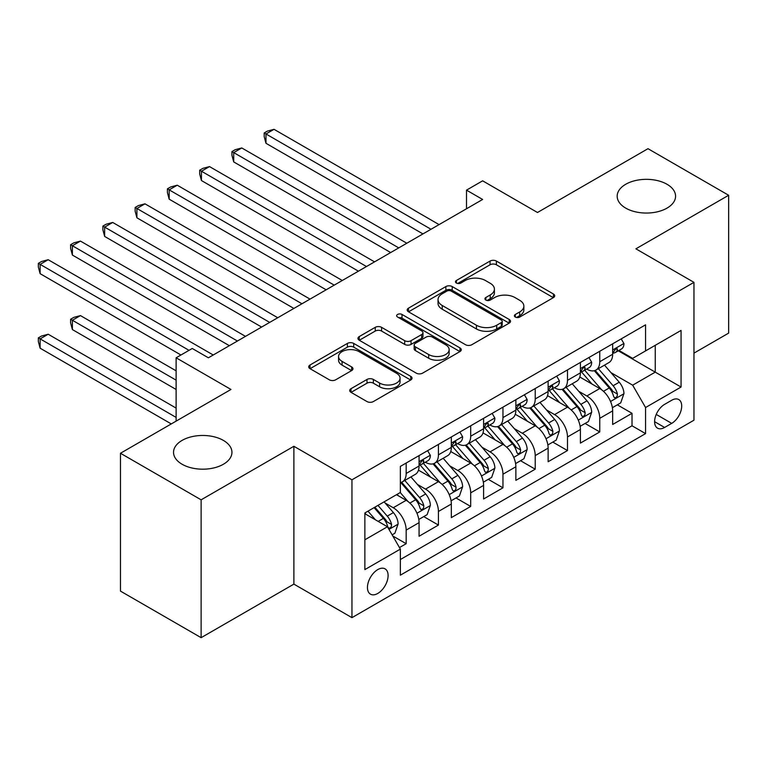<?xml version="1.0" encoding="UTF-8"?>
<svg xmlns="http://www.w3.org/2000/svg" width="767" height="767" viewBox="0 0 767 767"><rect width="100%" height="100%" fill="white"/><g stroke="black" fill="none" stroke-linecap="round" stroke-linejoin="round"><path stroke-width="1.15" d="M515.309 317.049A3.135 1.812 0 0 0 519.748 317.049L553.391 297.625A4.477 2.589 0 0 0 554.704 295.794A4.477 2.589 0 0 0 553.391 293.972L496.383 261.058A4.477 2.589 0 0 0 490.055 261.058L456.403 280.482A3.135 1.812 0 0 0 455.483 281.767A3.135 1.812 0 0 0 456.403 283.042A3.135 1.812 0 0 0 460.842 283.042L465.195 280.53A14.333 8.274 0 0 1 485.463 280.53L490.209 283.272A14.333 8.274 0 0 1 494.408 289.121A14.333 8.274 0 0 1 490.209 294.969L485.856 297.491A3.135 1.812 0 0 0 484.936 298.766A3.135 1.812 0 0 0 485.856 300.05A3.135 1.812 0 0 0 490.295 300.05L494.648 297.529A14.333 8.274 0 0 1 514.916 297.529L519.662 300.28A14.333 8.274 0 0 1 523.861 306.129A14.333 8.274 0 0 1 519.662 311.977L515.309 314.489A3.135 1.812 0 0 0 514.389 315.774A3.135 1.812 0 0 0 515.309 317.049L515.309 314.489M223.389 440.411A29.204 16.864 0 0 0 191.558 436.749A29.204 16.864 0 0 0 173.534 452.329A29.204 16.864 0 0 0 182.086 464.246A29.204 16.864 0 0 0 213.916 467.908A29.204 16.864 0 0 0 231.941 452.329A29.204 16.864 0 0 0 223.389 440.411M667.022 184.272A29.204 16.864 0 0 0 635.201 180.619A29.204 16.864 0 0 0 617.176 196.199A29.204 16.864 0 0 0 625.728 208.116A29.204 16.864 0 0 0 657.549 211.769A29.204 16.864 0 0 0 675.574 196.199A29.204 16.864 0 0 0 667.022 184.272M377.776 593.437A14.602 8.427 120 0 0 387.316 580.571A14.602 8.427 120 0 0 385.072 568.865A14.602 8.427 120 0 0 377.776 569.593A14.602 8.427 120 0 0 368.237 582.46A14.602 8.427 120 0 0 370.471 594.157A14.602 8.427 120 0 0 377.776 593.437M351.027 388.677A4.477 2.589 0 0 0 349.714 390.508A4.477 2.589 0 0 0 351.027 392.34L367.019 401.572A4.477 2.589 0 0 0 373.347 401.572L410.719 380.001A4.477 2.589 0 0 0 412.032 378.169A4.477 2.589 0 0 0 410.719 376.338L353.712 343.424A4.477 2.589 0 0 0 347.384 343.424L310.012 365.006A4.477 2.589 0 0 0 308.698 366.827A4.477 2.589 0 0 0 310.012 368.659L329.331 379.809A4.477 2.589 0 0 0 335.668 379.809L351.66 370.576A4.477 2.589 0 0 0 352.973 368.754A4.477 2.589 0 0 0 351.66 366.923L342.072 361.391A11.984 6.913 0 0 1 338.563 356.502A11.984 6.913 0 0 1 345.965 350.107A11.984 6.913 0 0 1 359.023 351.612L396.549 373.28A11.984 6.913 0 0 1 400.058 378.169A11.984 6.913 0 0 1 392.666 384.555A11.984 6.913 0 0 1 379.607 383.059L373.347 379.444A4.477 2.589 0 0 0 367.019 379.444L351.027 388.677L351.027 392.34M693.962 353.136L728.65 333.108L728.65 195.269L647.99 148.693L537.485 212.497L482.635 180.83L466.499 190.139L482.635 199.458L208.384 357.796L192.249 348.477L176.122 357.796L176.122 421.131M201.127 499.825L201.127 637.674L293.886 584.118L293.886 446.279L201.127 499.825L120.467 453.259L230.972 389.463L176.122 357.796M293.886 446.279L351.957 479.806L693.962 282.352L693.962 420.201L351.957 617.656L351.957 479.806M728.65 195.269L635.891 248.824L693.962 282.352M465.511 344.709A4.477 2.589 0 0 0 471.839 344.709L509.211 323.128A4.477 2.589 0 0 0 510.525 321.306A4.477 2.589 0 0 0 509.211 319.475L452.204 286.561A4.477 2.589 0 0 0 445.876 286.561L408.504 308.142A4.477 2.589 0 0 0 407.191 309.964A4.477 2.589 0 0 0 408.504 311.795L465.511 344.709M398.83 317.73A3.135 1.812 0 0 1 402.013 318.171L402.013 314.451L459.97 347.911A4.477 2.589 0 0 1 461.283 349.733A4.477 2.589 0 0 1 459.97 351.564L422.598 373.136A4.477 2.589 0 0 1 416.26 373.136L359.253 340.232L359.253 336.569A4.477 2.589 0 0 0 357.949 338.4A4.477 2.589 0 0 0 359.253 340.232M359.253 336.569L375.255 327.336A4.477 2.589 0 0 1 381.582 327.336L404.708 340.682A4.477 2.589 0 0 0 411.035 340.682L421.649 334.556A4.477 2.589 0 0 0 422.962 332.734A4.477 2.589 0 0 0 421.649 330.903L397.574 317.011A3.135 1.812 0 0 1 396.664 315.726A3.135 1.812 0 0 1 398.591 314.058A3.135 1.812 0 0 1 402.013 314.451M201.127 637.674L120.467 591.108L120.467 453.259M399.473 547.561L406.165 543.698L392.781 535.97M385.159 503.066L393.26 507.744A18.255 10.537 60 0 1 406.165 530.102L419.07 522.653L419.07 536.248L438.427 525.069L423.748 516.594M417.421 484.447L425.522 489.116A18.255 10.537 60 0 1 438.427 511.474L451.332 504.024L451.332 517.62L470.698 506.441L456.01 497.965M449.692 465.818L457.794 470.487A18.255 10.537 60 0 1 470.698 492.845L483.603 485.396L483.603 498.991L502.96 487.812L488.282 479.337M481.954 447.19L490.055 451.868A18.255 10.537 60 0 1 502.96 474.217L515.865 466.767L515.865 480.363L535.222 469.183L520.544 460.708M514.216 428.561L522.317 433.24A18.255 10.537 60 0 1 535.222 455.588L548.127 448.139L548.127 461.734L567.484 450.565L552.806 442.089M546.478 409.933L554.579 414.611A18.255 10.537 60 0 1 567.484 436.96L580.398 429.51L580.398 443.105L599.756 431.936L599.756 418.331A18.255 10.537 -120 0 0 586.851 395.983L578.749 391.304M585.077 423.461L599.756 431.936M419.07 522.653A18.255 10.537 -120 0 0 406.165 500.295L396.481 494.705M451.332 504.024A18.255 10.537 -120 0 0 438.427 481.666L418.475 470.152M483.603 485.396A18.255 10.537 -120 0 0 470.698 463.038L450.737 451.523M515.865 466.767A18.255 10.537 -120 0 0 502.96 444.409L483.009 432.895M548.127 448.139A18.255 10.537 -120 0 0 535.222 425.781L515.271 414.266M580.398 429.51A18.255 10.537 -120 0 0 567.484 407.162L547.533 395.638M671.7 400.269L664.606 404.362A14.142 8.169 120 0 0 655.363 416.826A14.142 8.169 120 0 0 657.53 428.159A14.142 8.169 120 0 0 664.606 427.459L671.7 423.365A14.142 8.169 120 0 0 680.943 410.901A14.142 8.169 120 0 0 678.776 399.569A14.142 8.169 120 0 0 671.7 400.269M364.871 539.786L387.45 526.747L400.355 549.105L400.355 575.183L645.565 433.614L645.565 407.526L632.66 385.178L611.011 372.676M400.355 549.105L364.871 569.593L364.871 512.96L400.355 492.472L400.355 466.394L645.565 324.825L645.565 350.902L681.058 330.414L681.058 387.038L645.565 407.526M425.359 462.194L425.522 462.3A18.255 10.537 60 0 0 434.649 463.201L447.554 455.751A18.255 10.537 -120 0 0 451.332 447.391L451.332 436.96M457.621 443.566L457.794 443.671A18.255 10.537 60 0 0 466.911 444.572L479.816 437.123A18.255 10.537 -120 0 0 483.603 428.763L483.603 418.331M489.883 424.947L490.055 425.043A18.255 10.537 60 0 0 499.183 425.944L512.088 418.494A18.255 10.537 -120 0 0 515.865 410.134L515.865 399.703M522.145 406.318L522.317 406.414A18.255 10.537 60 0 0 531.445 407.315L544.349 399.866A18.255 10.537 -120 0 0 548.127 391.506L548.127 381.074M554.416 387.69L554.579 387.786A18.255 10.537 60 0 0 563.707 388.687L576.611 381.237A18.255 10.537 -120 0 0 580.398 372.877L580.398 362.446M400.355 559.536L632.018 425.781L632.018 413.308L612.66 424.477L612.66 410.882A18.255 10.537 -120 0 0 599.756 388.533L579.804 377.009M586.678 369.061L586.851 369.157A18.255 10.537 -120 0 0 595.969 370.058A18.255 10.537 -120 0 0 599.756 361.708L599.756 351.276M595.969 370.058L608.883 362.609A18.255 10.537 -120 0 0 612.66 354.258L612.66 343.817M406.165 463.038L406.165 473.469A18.255 10.537 60 0 1 402.387 481.829A18.255 10.537 60 0 1 400.355 482.568M402.387 481.829L415.292 474.38A18.255 10.537 -120 0 0 419.07 466.02L419.07 455.588M438.427 444.409L438.427 454.841A18.255 10.537 60 0 1 434.649 463.201M470.698 425.781L470.698 436.212A18.255 10.537 60 0 1 466.911 444.572M502.96 407.152L502.96 417.584A18.255 10.537 60 0 1 499.183 425.944M535.222 388.524L535.222 398.965A18.255 10.537 60 0 1 531.445 407.315M567.484 369.905L567.484 380.336A18.255 10.537 60 0 1 563.707 388.687M567.484 436.96L567.484 450.565M535.222 455.588L535.222 469.183M502.96 474.217L502.96 487.812M470.698 492.845L470.698 506.441M438.427 511.474L438.427 525.069M406.165 530.102L406.165 543.698M387.45 526.747L364.871 513.708M632.66 385.178L655.248 372.139L655.248 345.313L681.058 330.414M618.298 350.807L681.058 387.038M618.94 350.433L632.66 358.352L645.565 350.902M293.886 584.118L351.957 617.656M466.499 190.139L466.499 208.768M617.339 404.832L632.018 413.308M632.018 425.781L645.565 433.614M516.565 317.49L519.662 315.707A14.333 8.274 0 0 0 523.861 309.849L523.861 306.129M494.408 289.121L494.408 292.85A14.333 8.274 0 0 1 490.209 298.699L487.112 300.491M553.333 297.663L496.383 264.778A4.477 2.589 0 0 0 490.055 264.778L457.659 283.483M509.154 323.166L452.204 290.29A4.477 2.589 0 0 0 445.876 290.29L408.562 311.833M501.302 322.581A3.135 1.812 0 0 0 502.212 321.306A3.135 1.812 0 0 0 501.302 320.021L451.255 291.134A3.135 1.812 0 0 0 446.825 291.134L442.233 293.78A14.333 8.274 0 0 0 438.034 299.638A14.333 8.274 0 0 0 442.233 305.487L476.432 325.237A14.333 8.274 0 0 0 496.709 325.237L501.302 322.581L501.302 326.311A3.135 1.812 0 0 0 502.212 325.026L502.212 321.306M438.034 299.638L438.034 303.358A14.333 8.274 0 0 0 442.233 309.216L442.233 305.487M501.302 326.311L496.709 328.957A14.333 8.274 0 0 1 476.432 328.957L442.233 309.216M359.32 340.26L375.255 331.066L375.255 327.336M422.962 332.734L422.962 336.454A4.477 2.589 0 0 1 421.649 338.285L411.035 344.412A4.477 2.589 0 0 1 404.708 344.412L381.582 331.066A4.477 2.589 0 0 0 375.255 331.066M402.013 318.171L459.912 351.602M428.695 354.536A11.984 6.913 0 0 0 441.754 356.032A11.984 6.913 0 0 0 449.146 349.647A11.984 6.913 0 0 0 445.637 344.757L432.415 337.116A4.477 2.589 0 0 0 426.078 337.116L415.474 343.242A4.477 2.589 0 0 0 414.161 345.073A4.477 2.589 0 0 0 415.474 346.905L428.695 354.536L428.695 358.256A11.984 6.913 0 0 0 441.754 359.761A11.984 6.913 0 0 0 449.146 353.366L449.146 349.647M414.161 345.073L414.161 348.803A4.477 2.589 0 0 0 415.474 350.624L415.474 346.905M428.695 358.256L415.474 350.624M400.058 378.169L400.058 381.889A11.984 6.913 0 0 1 392.666 388.284A11.984 6.913 0 0 1 379.607 386.789L373.347 383.174A4.477 2.589 0 0 0 367.019 383.174L351.085 392.368M338.563 356.502L338.563 360.222A11.984 6.913 0 0 0 342.072 365.121L342.072 361.391M351.593 370.614L342.072 365.121M410.661 380.029L353.712 347.154A4.477 2.589 0 0 0 347.384 347.154L310.069 368.697M612.392 407.689L620.724 402.876L623.954 393.557A12.09 6.98 -120 0 0 619.237 382.206L604.501 365.14M601.549 389.713L584.694 370.202M591.961 384.027L582.182 372.704A28.973 16.73 -120 0 0 581.281 371.698M265.976 217.809L358.41 271.173L201.443 180.552L201.443 171.233L209.516 166.583L374.545 261.863M594.329 370.72L609.238 387.977A12.09 6.98 60 0 1 613.552 396.309L614.434 397.747L616.064 397.517L617.157 396.184L617.425 394.075A12.09 6.98 -120 0 0 613.111 385.743L598.365 368.678M595.202 370.432L611.232 388.984A6.155 3.557 60 0 1 612.775 391.391L617.425 394.075M621.212 338.889L623.954 343.635A12.09 6.98 60 0 1 621.443 348.985L615.316 352.523A12.09 6.98 -120 0 0 617.425 349.742L617.167 348.669L615.652 348.966L613.552 351.976A12.09 6.98 60 0 1 612.66 353.692M431.006 229.266L265.976 133.976L274.04 129.326L439.079 224.606M613.063 353.088L613.111 353.088A12.09 6.98 -120 0 0 615.316 352.523M422.943 233.916L265.976 143.295L265.976 133.976L264.203 132.959L267.424 131.09L274.04 129.326M265.976 143.295L264.203 136.679L264.203 132.959M580.12 426.318L588.462 421.505L591.683 412.186A12.09 6.98 -120 0 0 586.976 400.834L572.24 383.768M569.277 408.341L552.432 388.831M559.689 402.656L549.91 391.333A28.973 16.73 -120 0 0 549.019 390.326M233.714 236.437L326.148 289.801L169.181 199.18L169.181 189.861L177.244 185.211L342.283 280.492M562.067 389.348L576.976 406.606A12.09 6.98 60 0 1 581.29 414.937L582.163 416.366L583.802 416.136L584.895 414.813L585.154 412.704A12.09 6.98 -120 0 0 580.849 404.372L566.104 387.306M562.94 389.061L578.96 407.613A6.155 3.557 60 0 1 580.514 410.019L585.154 412.704M547.859 444.946L556.2 440.133L559.421 430.814A12.09 6.98 -120 0 0 554.714 419.463L539.968 402.397M537.015 426.96L520.17 407.459M527.428 421.284L517.648 409.962A28.973 16.73 -120 0 0 516.757 408.955M201.443 255.066L293.886 308.43L136.919 217.809L136.919 208.49L144.982 203.83L310.021 299.111M529.796 407.967L544.714 425.234A12.09 6.98 60 0 1 549.019 433.566L549.901 434.994L551.531 434.764L552.633 433.441L552.892 431.332A12.09 6.98 -120 0 0 548.578 423L533.842 405.935M530.678 407.689L546.698 426.241A6.155 3.557 60 0 1 548.252 428.648L552.892 431.332M515.597 463.575L523.928 458.752L527.159 449.443A12.09 6.98 -120 0 0 522.452 438.091L507.706 421.016M504.753 445.589L487.908 426.088M495.166 439.913L485.386 428.59A28.973 16.73 -120 0 0 484.485 427.583M169.181 273.694L261.624 327.058L104.657 236.437L104.657 227.118L112.72 222.459L277.75 317.739M497.534 426.596L512.442 443.863A12.09 6.98 60 0 1 516.757 452.194L517.639 453.623L519.269 453.393L520.362 452.07L520.63 449.961A12.09 6.98 -120 0 0 516.316 441.629L501.58 424.563M498.416 426.318L514.436 444.87A6.155 3.557 60 0 1 515.99 447.276L520.63 449.961M483.325 482.194L491.666 477.381L494.888 468.071A12.09 6.98 -120 0 0 490.18 456.72L475.444 439.644M472.491 464.217L455.636 444.716M462.904 458.541L453.124 447.219A28.973 16.73 -120 0 0 452.223 446.212M136.919 292.313L229.352 345.687L72.386 255.056L72.386 245.747L80.458 241.087L245.488 336.368M465.272 445.224L480.18 462.491A12.09 6.98 60 0 1 484.495 470.823L485.377 472.251L487.007 472.021L488.1 470.698L488.368 468.589A12.09 6.98 -120 0 0 484.054 460.258L469.308 443.192M466.144 444.946L482.165 463.498A6.155 3.557 60 0 1 483.718 465.905L488.368 468.589M588.941 357.518L591.683 362.264A12.09 6.98 60 0 1 589.181 367.614L583.054 371.151A12.09 6.98 -120 0 0 585.154 368.371L584.905 367.297L583.39 367.594L581.29 370.605A12.09 6.98 60 0 1 580.398 372.321M398.744 247.885L233.714 152.604L241.778 147.954L406.807 243.235M580.801 371.717L580.849 371.717A12.09 6.98 -120 0 0 583.054 371.151M390.681 252.544L233.714 161.923L233.714 152.604L231.941 151.588L235.162 149.718L241.778 147.954M233.714 161.923L231.941 155.308L231.941 151.588M556.679 376.137L559.421 380.892A12.09 6.98 60 0 1 556.919 386.242L550.792 389.78A12.09 6.98 -120 0 0 552.892 386.999L552.643 385.926L551.128 386.223L549.019 389.233A12.09 6.98 60 0 1 548.127 390.949M366.482 266.513L199.669 170.207L202.9 168.347L209.516 166.583M548.53 390.345L548.578 390.345A12.09 6.98 -120 0 0 550.792 389.78M201.443 180.552L199.669 173.936L199.669 170.207M524.417 394.765L527.159 399.521A12.09 6.98 60 0 1 524.657 404.871L518.521 408.408A12.09 6.98 -120 0 0 520.63 405.618L520.371 404.554L518.866 404.851L516.757 407.862A12.09 6.98 60 0 1 515.865 409.578M334.22 285.142L167.407 188.835L170.638 186.975L177.244 185.211M516.268 408.974L516.316 408.974A12.09 6.98 -120 0 0 518.521 408.408M169.181 199.18L167.407 192.565L167.407 188.835M492.155 413.394L494.888 418.149A12.09 6.98 60 0 1 492.385 423.499L486.259 427.037A12.09 6.98 -120 0 0 488.368 424.247L488.109 423.173L486.594 423.48L484.495 426.49A12.09 6.98 60 0 1 483.603 428.207M301.949 303.77L135.145 207.464L138.367 205.604L144.982 203.83M484.006 427.603L484.054 427.603A12.09 6.98 -120 0 0 486.259 427.037M136.919 217.809L135.145 211.193L135.145 207.464M451.063 500.822L459.404 496.009L462.626 486.7A12.09 6.98 -120 0 0 457.918 475.348L443.173 458.273M440.22 482.846L423.374 463.345M430.632 477.17L420.853 465.847A28.973 16.73 -120 0 0 419.961 464.84M104.657 310.942L180.954 354.996L40.124 273.685L40.124 264.375L48.187 259.716L213.226 354.996M433.01 463.853L447.918 481.12A12.09 6.98 60 0 1 452.223 489.451L453.105 490.88L454.745 490.65L455.838 489.327L456.097 487.208A12.09 6.98 -120 0 0 451.792 478.886L437.046 461.811M433.882 463.575L449.903 482.127A6.155 3.557 60 0 1 451.456 484.533L456.097 487.208M459.884 432.022L462.626 436.778A12.09 6.98 60 0 1 460.123 442.128L453.997 445.665A12.09 6.98 -120 0 0 456.097 442.875L455.847 441.802L454.332 442.108L452.223 445.109A12.09 6.98 60 0 1 451.332 446.835M269.687 322.399L102.883 226.092L106.105 224.232L112.72 222.459M451.744 446.231L451.792 446.231A12.09 6.98 -120 0 0 453.997 445.665M104.657 236.437L102.883 229.822L102.883 226.092M418.801 519.451L427.142 514.638L430.364 505.328A12.09 6.98 -120 0 0 425.656 493.967L410.911 476.901M407.958 501.474L400.24 492.539M398.37 495.798L397.114 494.341M176.122 370.835L80.458 315.601L72.386 320.261L72.386 329.57L176.122 389.463M400.738 482.481L415.656 499.748A12.09 6.98 60 0 1 419.961 508.08L420.843 509.509L422.473 509.278L423.566 507.946L423.835 505.837A12.09 6.98 -120 0 0 419.52 497.515L404.784 480.439M401.62 482.203L417.641 500.755A6.155 3.557 60 0 1 419.194 503.162L423.835 505.837M72.386 329.57L70.612 322.965L70.612 319.235L176.122 380.144M70.612 319.235L73.843 317.375L80.458 315.601M427.622 450.651L430.364 455.406A12.09 6.98 60 0 1 427.861 460.756L421.725 464.294A12.09 6.98 -120 0 0 423.835 461.504L423.576 460.43L422.071 460.737L419.961 463.738A12.09 6.98 60 0 1 419.07 465.464M237.425 341.027L70.612 244.721L73.843 242.861L80.458 241.087M419.472 464.86L419.52 464.86A12.09 6.98 -120 0 0 421.725 464.294M72.386 255.056L70.612 248.45L70.612 244.721M392.129 534.848L394.871 533.266L398.102 523.957A12.09 6.98 -120 0 0 393.394 512.596L384.104 501.858M375.447 519.815L367.978 511.167M366.108 514.427L364.871 512.989M176.122 408.092L48.187 334.23L40.124 338.889L40.124 348.199L171.281 423.921M374.104 507.629L383.385 518.377A12.09 6.98 60 0 1 387.699 526.699L388.581 528.137L390.211 527.907L391.304 526.574L391.573 524.465A12.09 6.98 -120 0 0 387.258 516.143L377.978 505.395M374.852 507.198L385.379 519.374A6.155 3.557 60 0 1 386.932 521.79L391.573 524.465M40.124 348.199L38.35 341.583L38.35 337.863L176.122 417.401M38.35 337.863L41.581 336.004L48.187 334.23M189.027 350.337L38.35 263.349L41.581 261.489L48.187 259.716M40.124 273.685L38.35 267.079L38.35 263.349M393.26 507.744L406.165 500.295M425.522 489.116L438.427 481.666M457.794 470.487L470.698 463.038M490.055 451.868L502.96 444.409M522.317 433.24L535.222 425.781M554.579 414.611L567.484 407.162M586.851 395.983L599.756 388.533M599.756 361.708L612.66 354.258M406.165 473.469L419.07 466.02M438.427 454.841L451.332 447.391M470.698 436.212L483.603 428.763M502.96 417.584L515.865 410.134M535.222 398.965L548.127 391.506M567.484 380.336L580.398 372.877M599.756 418.331L612.66 410.882M656.236 414.429L671.7 423.365M654.606 421.687L664.606 427.459M519.662 315.707L519.662 311.977M485.856 300.05L485.856 297.491M490.209 298.699L490.209 294.969M456.403 283.042L456.403 280.482M490.055 264.778L490.055 261.058M496.383 264.778L496.383 261.058M553.391 297.625L553.391 293.972M408.504 311.795L408.504 308.142M445.876 290.29L445.876 286.561M452.204 290.29L452.204 286.561M509.211 323.128L509.211 319.475M476.432 328.957L476.432 325.237M496.709 328.957L496.709 325.237M381.582 331.066L381.582 327.336M404.708 344.412L404.708 340.682M411.035 344.412L411.035 340.682M421.649 338.285L421.649 334.556M459.97 351.564L459.97 347.911M367.019 383.174L367.019 379.444M373.347 383.174L373.347 379.444M379.607 386.789L379.607 383.059M351.66 370.576L351.66 366.923M310.012 368.659L310.012 365.006M347.384 347.154L347.384 343.424M353.712 347.154L353.712 343.424M410.719 380.001L410.719 376.338M610.542 401.486L623.868 393.787M613.111 385.743L619.237 382.206M603.476 391.314L609.238 387.977M623.868 343.501L612.66 349.973M615.863 348.841L617.425 349.742M578.28 420.115L591.606 412.416M580.849 404.372L586.976 400.834M571.204 409.933L576.976 406.606M546.018 438.743L559.344 431.044M548.578 423L554.714 419.463M538.942 428.561L544.714 425.234M513.746 457.372L527.073 449.673M516.316 441.629L522.452 438.091M506.68 447.19L512.442 443.863M481.484 476L494.811 468.301M484.054 460.258L490.18 456.72M474.418 465.818L480.18 462.491M591.606 362.12L580.398 368.601M583.601 367.47L585.154 368.371M559.344 380.748L548.127 387.23M551.329 386.089L552.892 386.999M527.073 399.377L515.865 405.848M519.067 404.717L520.63 405.618M494.811 418.005L483.603 424.477M486.805 423.346L488.368 424.247M449.222 494.629L462.549 486.93M451.792 478.886L457.918 475.348M442.147 484.447L447.918 481.12M462.549 436.634L451.332 443.105M454.534 441.974L456.097 442.875M416.96 513.257L430.287 505.558M419.52 497.515L425.656 493.967M409.885 503.075L415.656 499.748M430.287 455.262L419.07 461.734M422.272 460.603L423.835 461.504M388.984 529.403L398.015 524.187M387.258 516.143L393.394 512.596M378.169 521.387L383.385 518.377"/></g></svg>

